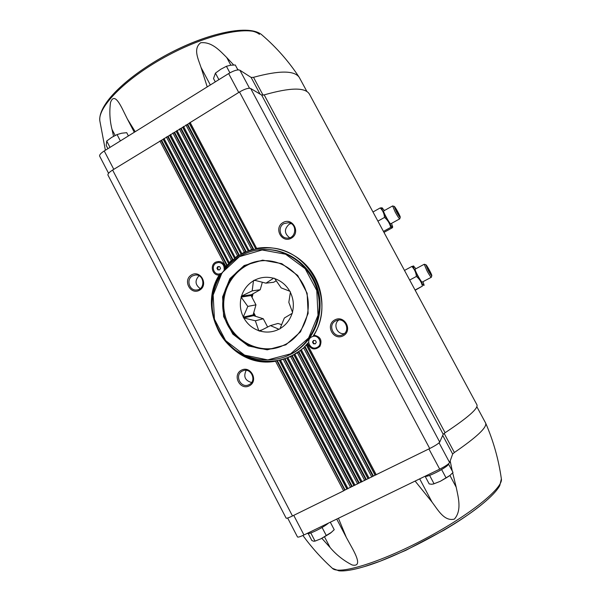 <?xml version="1.0" encoding="UTF-8"?>
<svg xmlns="http://www.w3.org/2000/svg" width="601" height="601" viewBox="0 0 601 601"><rect width="100%" height="100%" fill="white"/><g stroke="black" fill="none" stroke-linecap="round" stroke-linejoin="round"><path stroke-width="0.9" d="M207.225 86.897L201.057 67.515C198.315 59.108 192.838 48.816 200.689 42.739C211.973 41.567 219.951 50.845 226.727 57.516L233.676 64.983M237.312 68.799L238.364 69.896M113.544 136.307L112.011 129.425C109.803 120.711 109.292 111.756 110.494 102.561C113.844 92.952 119.126 102.703 122.063 108.263L127.374 119.013L135.217 131.694M306.916 91.525L299.245 77.349C294.392 70.355 279.149 70.347 253.517 77.319L263.065 95.153M312.858 532.14L310.447 533.042M323.819 526.408L319.574 528.888M431.939 474.452L428.971 475.586M443.035 468.682L439.091 470.989M185.957 124.925L251.706 249.498L253.735 249.407L187.685 124.309L112.62 170.045C109.172 172.254 107.617 173.929 107.955 175.071L286.121 518.122C286.587 518.513 288.705 517.799 292.484 515.974L112.62 170.045M352.209 486.419L346.875 489.041L279.157 360.142L280.509 360.232L284.957 358.534L352.209 486.419L353.884 485.593L286.715 357.903L290.606 356.603L297.367 352.749L303.625 347.859L308.073 342.878M443.215 434.29L261.653 95.063L264.185 94.89C290.321 87.423 305.413 87.19 309.462 94.192L476.924 404.773C478.539 408.274 467.931 417.597 445.093 432.735L443.215 434.29L439.722 442.081C438.64 443.53 435.312 445.679 429.73 448.519L353.884 485.593M313.429 343.772L312.528 342.059L313.512 340.436L315.397 340.519L316.306 342.232L315.322 343.855L313.429 343.772L313.88 343.577L312.978 341.871L312.528 342.059M311.656 336.928C305.225 340.046 310.477 350.751 316.862 347.521C323.526 344.809 318.823 333.743 312.25 336.658L311.656 336.928M217.795 269.849L216.916 268.181L217.855 266.566L219.665 266.619L220.537 268.286L219.598 269.902L217.795 269.849L218.433 269.811L217.562 268.151L216.916 268.181M224.15 269.406C224.376 265.229 222.498 262.907 218.531 262.449L216.06 263.148C210.943 265.747 213.483 274.68 219.14 274.003L221.273 273.387M161.639 140.334L227.201 265.161L225.075 266.641L224.353 268.534M163.187 139.379L228.598 263.516L163.254 139.124M168.115 136.344L233 259.722L231.272 260.421L228.598 263.516M169.662 135.39L234.57 258.37L169.737 135.135M174.613 132.348L239.356 255.305L237.538 255.801L234.57 258.37M176.168 131.394L241.084 254.223L176.251 131.131M181.141 128.336L246.26 251.849L244.344 252.157L241.084 254.223M182.696 127.374L248.153 251.053L182.787 127.111M251.706 249.498L248.153 251.053M189.255 123.348L255.793 248.904L189.338 123.077L187.685 124.309M313.421 335.568L313.977 335.2C325.179 316.494 324.51 291.169 312.265 272.756C300.012 254.336 277.467 244.607 256.642 248.371L255.793 248.904M346.95 489.041L345.057 489.973L277.271 360.517L276.362 360.735L275.543 361.224L343.599 490.852L292.484 515.974M261.653 95.063L250.67 88.475C248.498 87.791 244.772 88.956 239.499 91.991L189.338 123.077M291.305 355.897L289.104 356.926L291.312 355.897M345.057 489.973L343.599 490.852M345.207 489.86L346.875 489.041M225.075 266.641C223.249 261.953 220.086 260.473 215.579 262.224C209.546 265.281 212.499 275.814 219.177 275.055C194.919 313.512 231.145 369.713 275.543 361.224M241.317 370.231C231.948 375.174 240.107 390.838 249.43 385.774C258.873 380.854 250.632 365.1 241.317 370.231M191.561 274.897C182.388 280.043 190.427 295.474 199.555 290.208C208.795 285.069 200.681 269.564 191.561 274.897M307.802 343.637C310.822 349.602 314.856 350.518 319.905 346.386C322.399 340.264 320.423 336.53 313.977 335.2M283.033 222.535C273.387 227.952 281.741 243.705 291.342 238.169C301.056 232.767 292.619 216.931 283.033 222.535M334.787 319.905C324.923 325.111 333.412 341.113 343.224 335.786C353.155 330.603 344.583 314.511 334.787 319.905M199.021 275.769C194.709 280.472 195.107 284.746 200.208 288.593M192.5 275.904C185.747 279.33 189.375 291.192 196.805 289.975C205.745 289.344 204.325 274.041 195.415 275.018L192.5 275.904M338.791 320.017C332.736 324.164 337.056 334.84 344.305 333.615M335.583 320.896C327.094 325.021 333.968 339.054 342.427 334.832C351.164 331.339 345.305 316.892 336.598 320.446L335.583 320.896M290.974 223.534L289.149 224.271C284.033 228.996 284.198 233.488 289.644 237.748M283.89 223.625C277.422 226.923 279.803 237.981 287 238.079C296.255 239.048 297.728 223.504 288.442 222.716L283.89 223.625M246.177 370.351C243.247 376.519 245.043 380.576 251.564 382.521M242.203 371.14C234.044 375.107 240.903 388.952 248.942 384.708C257.288 381.139 251.015 367.001 242.812 370.855L242.203 371.14M276.362 360.735C253.539 364.762 229.342 352.126 218.644 331.076C209.441 311.934 209.847 293.13 219.876 274.649L219.177 275.055M219.192 273.996L221.228 273.455M224.278 269.24C224.413 265.139 222.528 262.877 218.636 262.449L218.584 262.449M316.9 347.506L316.937 347.483C323.601 344.779 318.898 333.713 312.325 336.628L312.287 336.643M219.628 269.841L218.433 269.811M217.562 268.151L218.471 266.581M315.442 343.644L313.88 343.577M312.978 341.871L313.842 340.451M375.152 475.181L373.229 476.12M368.06 478.659L366.144 479.606M360.998 482.137L359.09 483.069M353.959 485.593L352.058 486.525M476.841 406.727L485.638 423.066C487.223 427.296 476.803 437.107 454.371 452.5L452.666 454.01L449.616 462.552C448.594 464.137 445.288 466.338 439.699 469.156L303.956 534.973C300.154 536.776 297.998 537.429 297.487 536.948L287.646 518.009M321.866 538.331L330.084 547.488L324.555 536.903M338.431 518.257L346.371 537.512L352.87 549.299C356.16 555.625 362.012 567.171 352.163 564.97C343.704 560.695 336.342 554.873 330.084 547.488M452.673 472.822L456.197 487.201C458.24 497.267 462.079 510.324 454.386 519.121C444.192 521.6 438.001 509.941 432.029 502.083L415.118 481.078M452.26 471.019L450.187 460.944M189.285 123.258L187.504 124.347M182.727 127.284L180.961 128.374M176.198 131.303L174.433 132.385M169.692 135.308L167.934 136.382M163.209 139.289L161.459 140.371M253.517 77.319L251.135 77.431L239.882 70.204C237.65 69.408 233.902 70.527 228.65 73.57L104.236 150.964C100.803 153.195 99.278 154.923 99.661 156.147L108.563 173.291M307.442 533.282L307.457 533.305C307.712 535.221 323.526 527.543 328.544 523.05M425.08 476.247C427.026 477.818 447.985 467.007 448.451 464.19L448.481 463.844M441.712 469.719L446.107 477.953L449.811 475.609L453.011 472.424L448.654 464.272M429.685 475.541L434.057 483.76L440.308 481.296L446.107 477.953M425.117 476.262L429.189 483.918L431.841 484.271L434.057 483.76M433.193 484.068L440.308 481.296L450.172 475.308M322.159 527.633L326.343 535.649L330.52 533.095L334.224 529.721L330.295 522.201M310.867 533.102L315.037 541.103L320.904 538.804L326.343 535.649M308.215 533.538L311.844 540.517L313.647 541.231L315.037 541.103M314.796 541.185L320.904 538.804L331.699 532.148M237.906 69.919L235.276 64.991L230.649 65.224L226.419 66.275L229.913 72.826M218.892 79.64L215.428 73.142L220.695 69.303L226.419 66.275M215.293 81.879L213.52 78.551L215.428 73.142M128.404 135.931L126.698 132.671L121.695 133.219L117.06 134.571L120.373 140.927M110.021 147.373L106.715 141.025L111.673 137.404L117.06 134.571M107.91 148.687L106.219 145.434L106.715 141.025M281.704 324.645L277.978 323.458L270.458 325.607L278.917 329.243L279.908 328.897L284.348 318.019L292.304 313.271L292.552 312.407L288.826 302.363L290.411 292.101L289.99 291.305L281.185 287.894L274.582 278.398L273.74 278.135L265.965 283.169L254.253 280.186L253.494 280.614L255.222 280.442M262.051 329.896L258.813 330.843L259.647 331.113L270.45 325.607L277.978 323.458M267.648 327.057L263.291 318.77L255.357 320.776L258.813 330.843M243.645 317.944L255.357 320.776L263.283 318.763L253.532 315.653L243.645 317.944L243.292 316.922L247.815 306.42L255.958 304.842L253.149 314.819L253.599 315.675M253.532 315.653L253.126 314.886L243.232 317.148M247.807 306.405L255.958 304.835L251.075 295.542L241.099 297.097L247.815 306.42M251.376 294.678L260.21 289.75L252.18 290.869L241.339 296.24L251.376 294.678L251.113 295.609M253.494 280.614L252.18 290.869M262.344 282.215L260.218 289.742L252.18 290.861M276.287 280.787L273.635 282.267L265.973 283.161M251.075 295.542L251.308 294.715M241.211 297.307C239.566 304.083 240.265 310.619 243.292 316.922M241.099 297.097L241.339 296.24M253.427 280.847C247.612 284.408 243.645 289.502 241.534 296.128M273.538 278.255C266.889 276.475 260.534 277.144 254.471 280.261M289.765 291.237C286.234 285.099 281.208 280.892 274.687 278.609M292.439 312.189C294.137 305.338 293.438 298.72 290.351 292.334M279.968 328.672C285.866 325.171 289.907 320.078 292.094 313.384M259.85 331.001C266.431 332.864 272.786 332.278 278.917 329.243M243.863 318.012C247.319 324.082 252.27 328.296 258.7 330.633M422.984 281.741L424.066 285.092C424.208 288.75 411.482 265.762 413.458 265.95L415.907 268.752M431.811 275.686C431.413 275.784 430.203 273.996 428.167 270.33L425.831 264.71C426.612 264.71 432.239 275.04 431.811 275.686L431.315 277.279L422.135 282.147C421.113 282.139 414.555 270.082 415.111 269.225L415.186 269.143M413.683 266.018L411.805 266.476C414.472 269.143 416.005 272.463 416.403 276.437C419.566 279.052 421.564 282.275 422.405 286.106L415.171 290.253M415.058 290.035L422.405 286.106M404.488 270.435L411.805 266.476M409.672 280.058L416.403 276.437M428.34 270.3L426.612 266.401C426.59 265.079 431.916 274.852 430.812 274.109L428.34 270.3M426.823 267.152L430.654 273.485M431.315 277.279C430.707 277.069 429.279 274.942 427.041 270.901L424.223 264.26L425.831 264.71M428.468 270.533L429.099 270.195M391.529 223.414L392.633 226.742C392.776 230.431 379.531 206.721 382.041 207.781L384.4 210.538M400.236 217.254C399.8 217.307 398.508 215.413 396.375 211.575L394.211 206.368C394.985 206.361 400.649 216.608 400.236 217.254L399.755 218.847L390.703 223.827C389.696 223.842 383.07 211.875 383.611 211.026L383.754 210.951M382.168 207.841L380.2 207.938C382.769 210.433 384.219 213.595 384.542 217.427C387.743 220.124 389.794 223.444 390.703 227.388L392.626 227.268L392.415 227.719L383.979 232.392M383.453 231.415L390.703 227.388M372.981 211.995L380.2 207.938M377.909 221.138L384.542 217.427M396.607 211.65L395.007 208.044C394.977 206.736 400.326 216.413 399.237 215.691L396.607 211.65M395.285 208.945L395.623 208.75L399.109 215.196M399.755 218.847C399.094 218.584 397.584 216.33 395.225 212.085L392.611 205.94L394.211 206.368M397.021 212.401L397.644 212.055M290.621 353.839L267.753 359.909L244.584 355.131L225.615 340.587L214.452 319.184L213.167 295.038L222.039 272.749L239.453 256.65L262.119 249.978L285.603 254.223L305.173 268.692L316.787 290.546L318.012 315.322L308.621 337.95L290.621 353.839M285.873 344.824L267.235 349.82L248.311 345.958L232.797 334.103L223.655 316.614L222.61 296.864L229.882 278.661L244.134 265.537L262.637 260.143L281.771 263.644L297.69 275.453L307.134 293.243L308.133 313.414L300.515 331.842L285.873 344.824M290.899 354.147L287.06 356.002C269.962 362.914 250.316 360.502 235.126 349.887C224.03 340.932 216.758 329.446 213.31 315.427C206.278 282.568 232.564 248.784 265.665 249.513C289.479 249.731 311.896 267.911 317.696 292.184C323.616 316.419 311.987 342.961 290.899 354.147M265.665 249.513L266.724 249.528C290.441 249.746 312.775 267.851 318.553 292.018C324.45 316.156 312.858 342.593 291.853 353.734L287.06 356.002M293.573 354.733L292.124 355.507L359.24 482.964M289.261 356.859C268.662 366.114 243.142 360.352 227.854 343.487M215.887 283.927L220.89 273.605M224.346 268.632C235.464 254.974 249.806 248.055 267.362 247.875M306.157 345.154L305.203 346.101M300.132 350.473L299.095 351.239M285.753 344.275L280.945 346.484C257.018 355.927 228.47 339.144 223.595 313.361C218.133 287.691 237.981 261.187 263.696 260.654C283.033 260 301.732 274.236 306.848 293.821C312.077 313.376 302.874 335.14 285.753 344.275M281.351 346.326C257.559 355.416 229.432 338.694 224.586 313.159C219.192 287.744 238.68 261.45 264.139 260.646M105.385 150.25L99.841 120.891C97.557 106.647 126.999 77.101 168.49 55.142C209.922 33.085 251.15 25.137 261.908 34.896L262.044 35.016C276.422 47.374 288.818 61.49 299.245 77.349M226.449 265.672L224.984 267.362M232.204 260.143L228.703 263.306M238.522 255.635L234.698 258.197M245.388 252.104L241.241 254.088M252.818 249.565L248.326 250.948M313.482 335.471C336.936 300.44 308.268 246.801 267.19 247.875L255.996 248.844M294.107 354.402L297.968 351.961M287.083 357.775L289.104 356.926M279.563 360.104L284.1 358.842M348.002 488.688L280.509 360.232M350.608 487.411L283.334 359.443M355.026 485.24L287.969 357.775M357.64 483.955L290.606 356.603M362.08 481.769L294.918 354.297M364.694 480.484L297.367 352.749M369.149 478.291L301.364 349.797M371.786 476.999L303.625 347.859M256.642 248.371L190.089 122.386M375.302 475.166L306.42 344.749M376.256 474.805L307.276 344.223M373.379 476.015L304.91 346.349M375.069 475.181L306.3 344.966M372.951 476.323L304.504 346.664M253.201 249.498L187.174 124.415M248.912 250.369L183.523 126.428M368.203 478.651L300.432 350.165M366.294 479.5L298.78 351.45M367.985 478.666L300.29 350.323M365.866 479.801L298.336 351.72M245.756 251.992L180.623 128.441M244.344 252.157L179.406 128.96M241.76 253.397L176.987 130.447M361.141 482.13L293.919 354.515M360.923 482.137L293.754 354.628M358.805 483.272L291.65 355.724M238.875 255.485L174.095 132.46M237.538 255.801L172.885 132.971M235.149 257.401L170.466 134.459M354.094 485.585L286.895 357.843M351.773 486.727L284.461 358.714M232.534 259.955L167.596 136.457M231.272 260.421L166.379 136.975M344.771 490.176L276.753 360.645M226.757 265.447L161.113 140.439M225.578 266.055L159.904 140.957M229.094 262.389L163.975 138.455M347.085 489.034L279.36 360.134M429.73 448.519L239.499 91.991M439.722 442.081L250.67 88.475M445.093 432.735L264.185 94.89M303.956 534.973L293.746 515.357M439.699 469.156L428.904 448.924M449.616 462.552L439.076 442.839M452.666 454.01L442.712 435.409M454.371 452.5L444.147 433.396M485.638 423.066C493.391 440.894 498.627 459.502 501.362 478.884C503.435 487.824 469.952 515.049 424.899 538.857C379.877 562.739 338.588 575.104 332.413 568.336C321.415 558.374 311.581 547.421 302.896 535.476M484.534 502.196L482.34 504.014C455.626 526.326 397.253 557.232 363.823 566.766C352.937 570.003 344.621 571.348 338.866 570.815L332.413 568.336M456.197 487.201L449.946 475.496M432.029 502.083L419.686 478.862M104.236 150.964L113.784 169.324M228.65 73.57L238.732 92.464M239.882 70.204L249.513 88.219M251.135 77.431L260.068 94.117M102.05 110.712C108.007 94.049 140.116 67.244 177.618 49.222C215.113 31.132 249.55 25.7 259.452 34.37M226.727 57.516L230.829 65.193M201.057 67.515L210.327 84.966M112.011 129.425L115.159 135.465M253.051 293.746L252.097 297.487M253.757 312.67L255.598 316.314M252.39 294.114L251.714 296.759M253.532 313.467L254.854 316.073M313.452 335.523C336.951 300.5 308.275 246.793 267.19 247.875M297.998 351.938L294.092 354.402M501.362 478.884L499.762 485.623C496.952 490.694 491.145 496.824 482.34 504.014C474.197 510.595 464.881 517.213 454.379 523.847L444.154 530.097L405.863 550.313L380.305 561.154L364.416 566.585M346.371 537.512L336.733 519.084M262.044 35.016L261.871 34.873C249.483 24.19 209.418 32.349 168.303 53.925C127.374 75.854 97.925 104.086 99.841 120.891M127.374 119.013L134.308 132.265M424.223 264.26L415.156 269.158M392.633 226.742L392.626 227.268M392.611 205.94L383.663 210.951"/></g></svg>

